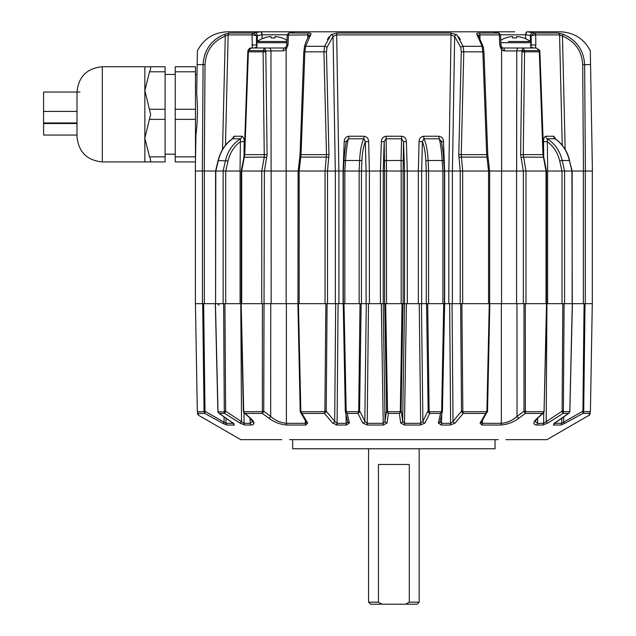 <?xml version="1.0" encoding="UTF-8"?>
<svg xmlns="http://www.w3.org/2000/svg" width="636" height="636" viewBox="0 0 636 636"><rect width="100%" height="100%" fill="white"/><g stroke="black" fill="none" stroke-linecap="round" stroke-linejoin="round"><path stroke-width="0.95" d="M307.705 38.057L307.84 34.901A2.027 0.986 -90 0 1 308.555 33.024C310.853 33.048 311.568 33.597 310.702 34.662L305.638 46.309L304.875 51.858L301.027 154.667L299.174 171.028L325.044 171.028L298.085 171.028L297.958 303.674L298.435 303.674L300.844 411.691L324.885 411.691L325.855 303.674L335.339 303.674L335.339 171.028L325.052 171.028L326.491 154.667L323.939 51.858L324.614 46.309L331.022 34.662L337.167 33.024L450.558 33.024L456.704 34.662A2.027 1.638 132.9 0 0 454.645 36.443L452.427 171.028L444.628 171.028L443.515 141.669C443.364 138.537 441.829 136.732 438.912 136.239A3.037 0.755 -90 0 0 439.301 138.783C440.557 143.72 441.519 150.955 442.179 160.495L428.108 160.495L428.577 171.028L444.429 171.028L444.429 303.674M523.317 171.028L520.638 154.627L521.949 50.61L524.581 50.745L516.774 50.936L516.631 171.028L489.641 171.028L489.641 303.674M482.43 420.476L482.374 423.322L501.335 423.322C507.29 422.702 512.529 420.396 517.044 416.405L523.977 411.19L524 303.674L525.312 303.674L525.376 411.691L543.979 411.691L544.058 411.19L546.531 303.674L546.014 303.674L546.014 171.028L525.972 171.028L546.507 171.028L546.507 303.674L525.312 303.674L525.972 303.674L525.972 171.028L516.583 171.028L516.583 303.674L524 303.674L523.341 303.674L523.341 171.028M537.659 418.13L537.547 423.322L543.645 423.322L562.105 411.166L562.812 303.674L564.092 303.674L563.393 411.166L563.448 411.691L569.784 411.691L572.289 303.674L583.371 303.674L583.371 171.028L572.146 171.028L572.146 303.674L564.092 303.674L564.585 303.674L564.585 171.028L547.636 171.028L547.636 303.674L562.017 303.674L562.017 171.028M195.403 171.028L195.403 303.674L203.655 303.674L205.015 411.277L204.792 413.408L198.353 413.408L198.368 415.181L198.353 413.408L197.319 411.691L204.029 411.691L202.693 303.674M225.708 171.028L225.708 303.674L240.082 303.674L240.082 171.028L204.355 171.028L204.355 303.674L215.437 303.674L218.021 412.056M223.133 171.028L225.51 160.495C227.791 151.002 232.776 143.768 240.464 138.783L232.625 138.783C225.494 143.72 220.724 150.955 218.315 160.495L215.819 171.028L223.133 171.028L223.133 303.674L223.626 303.674L215.437 303.674M241.179 303.674L243.739 411.691L262.35 411.691L262.414 303.674L261.754 303.674L271.143 303.674L271.143 171.028L241.219 171.028L241.219 303.674L241.712 303.674L240.082 303.674M261.754 171.028L261.754 303.674L241.712 303.674L241.712 171.028L261.746 171.028L264.266 157.108L263.105 51.858L263.153 50.61L265.784 50.936L263.145 50.745M325.855 303.674L297.958 303.674L300.2 411.19L300.741 411.19M359.157 171.028L343.297 171.028L344.012 160.948A2.027 0.509 -176.2 0 1 344.004 160.884A2.027 0.509 -176.2 0 1 345.547 160.495L344.839 171.028L359.149 171.028L359.618 160.495C360.079 151.002 361.463 143.768 363.76 138.783L348.425 138.783C347.169 143.72 346.207 150.955 345.547 160.495L359.618 160.495A2.027 0.517 -177.5 0 1 361.892 160.948L361.439 171.028L359.157 171.028L359.157 303.674L343.997 303.674L346.191 411.691L345.515 412.08L347.2 413.408L349.395 422.996L346.469 425.039L337.422 425.039L332.588 423.083L324.511 413.408L301.997 413.408L307.657 423.083L305.852 425.039L286.995 425.039C280.198 424.466 274.108 422.161 268.71 418.122L262.437 413.408L245.011 413.408L250.377 418.122C254.821 422.177 255.028 424.482 250.989 425.039L252.937 424.697M366.082 171.028L361.447 171.028L361.447 303.674L366.082 303.674L366.082 171.028M438.912 136.239L423.703 136.239C420.746 136.716 419.203 138.529 419.068 141.669L422.399 141.669L421.676 171.028L366.05 171.028L365.326 141.669C363.426 146.383 362.281 152.815 361.892 160.948M384.605 171.028L384.176 141.669L383.238 171.028L383.214 303.674L385.67 303.674L387.523 411.691L386.68 412.08L388.35 413.408L387.046 422.996L383.262 425.039L367.203 425.039L362.727 422.996L357.989 413.408L347.2 413.408L346.191 411.691L358.593 411.691L358.704 411.166L360.024 303.674L359.157 303.674M400.322 411.166L401.292 411.166L402.66 421.278L404.52 423.322L420.674 423.322L419.227 303.674L406.428 303.674L404.456 425.039L400.68 422.996L399.376 413.408L388.35 413.408L387.523 411.691L400.203 411.691L400.322 411.166L402.055 303.674L385.67 303.674M402.055 303.674L404.512 303.674L404.512 171.028L403.542 141.669L403.113 171.028M441.694 414.585L441.527 423.322A2.027 0.541 90 0 1 441.257 425.039L438.331 422.996L440.525 413.408L429.737 413.408L429.133 411.691L441.535 411.691L441.654 411.166L443.729 303.674L442.895 303.674L442.895 171.028L421.644 171.028L421.644 303.674L427.702 303.674L429.133 411.691L428.163 412.08L429.737 413.408L424.999 422.996L420.523 425.039L404.456 425.039M442.895 303.674L427.702 303.674M460.21 171.028L452.387 171.028L452.387 303.674L460.639 303.674L460.21 303.674L460.21 171.028L462.666 171.028L462.666 303.674L461.871 303.674L462.841 411.691L461.808 412.072L463.215 413.408L455.138 423.083L450.304 425.039L441.257 425.039M489.641 171.028L462.666 171.028M481.373 422.28L482.374 423.322A2.027 1.002 90 0 1 481.873 425.039L480.061 423.083L485.729 413.408L463.215 413.408L462.841 411.691L486.882 411.691L489.283 303.674L462.666 303.674M572.146 171.028L564.585 171.028M592.323 171.028L592.323 303.674L585.033 303.674L583.697 411.691L582.91 412.009L582.934 413.408L564.553 423.489L560.737 425.039L553.399 425.039L554.735 422.996L568.52 413.408L563.003 413.408L547.922 422.996L542.802 425.039L536.736 425.039C532.698 424.466 532.904 422.161 537.348 418.122L542.715 413.408L525.288 413.408L519.008 418.122C513.586 422.177 507.488 424.482 500.731 425.039L481.873 425.039M360.024 303.674L361.447 303.674M215.58 171.028L215.58 303.674L215.811 171.028M516.583 303.674L501.558 303.674L501.558 171.028M421.644 303.674L418.329 303.674L418.329 171.028M444.643 171.028L444.643 303.674L442.418 411.166L442.211 412.08L440.525 413.408L441.535 411.691L442.211 412.08L442.418 411.166L441.654 411.166M452.387 303.674L448.809 303.674L448.809 171.028M547.636 303.674L546.777 303.674L544.058 411.19M338.916 171.028L338.916 303.674L335.339 303.674M343.297 171.028L343.082 303.674L343.082 171.028L335.299 171.028L333.073 36.443L326.984 47.382L326.435 51.826L328.955 154.627L327.524 171.028M369.397 171.028L369.397 303.674L366.082 303.674M383.214 303.674L380.408 303.674L380.408 171.028M407.31 171.028L407.31 303.674L404.512 303.674M203.059 303.674L204.355 303.674M583.371 303.674L585.033 303.674M195.475 154.19L195.944 135.126L195.316 171.028L202.335 171.028L203.091 64.633L197.176 64.633L197.414 50.793L196.675 93.413L197.017 73.824L197.001 74.46L195.475 74.46M489.426 31.8L514.683 31.8M287.202 34.781L262.096 34.781A3.037 1.495 90 0 0 260.601 31.8L227.553 31.8L260.259 31.8L253.303 33.016L260.259 31.8L298.3 31.8L273.043 31.8M393.859 31.8L294.826 31.8L492.892 31.8L497.201 32.555A3.037 2.099 -73.2 0 1 497.694 32.611L492.892 31.8M456.704 34.662L463.111 46.309L463.787 51.858L461.235 154.667L462.682 171.028L488.551 171.028L486.691 154.667L482.851 51.858L482.088 46.309L477.024 34.662C476.157 33.597 476.873 33.048 479.17 33.024L498.441 33.024L497.201 32.555M227.553 31.8C213.871 32.349 203.822 38.677 197.414 50.793L197.383 52.907M195.944 135.126C197.637 121.261 197.876 107.357 196.675 93.413M535.456 34.893A2.027 1.463 -87.2 0 0 534.423 33.016L531.124 35.703L535.687 34.901L535.83 44.965L531.259 45.013L530.822 47.279L531.259 45.013L530.281 45.013L531.259 45.013L531.124 35.703L530.4 35.465A3.037 2.099 -73.2 0 1 533.055 32.555L527.467 31.8L560.165 31.8L527.467 31.8L534.502 33.024A2.027 1.622 90 0 1 535.687 34.901L559.569 34.901A2.027 1.9 -90 0 0 558.185 33.024L563.17 34.257C576.558 39.996 583.713 50.117 584.635 64.633L590.55 64.633L590.311 50.793L592.41 171.028L583.466 171.028L582.695 64.594C581.845 50.983 575.095 41.467 562.447 36.061L559.569 34.901L562.248 145.223M547.691 171.028L547.334 141.669C553.646 146.383 557.772 152.815 559.704 160.948L562.216 160.495C559.934 151.002 554.95 143.768 547.262 138.783L555.101 138.783C562.232 143.72 567.002 150.955 569.403 160.495L562.216 160.495L564.593 171.028L571.907 171.028L572.289 303.674M380.431 171.028L381.362 141.669C381.505 138.537 383.079 136.732 386.092 136.239L386.545 171.028L401.173 171.028L401.054 160.495A2.027 0.525 -0.7 0 1 403.001 160.948M345.261 171.028L343.098 171.028L344.203 141.669C344.362 138.537 345.897 136.732 348.814 136.239A3.037 0.755 -90 0 1 348.425 138.783L346.382 141.669M298.157 171.028L299.747 157.394A2.027 0.469 6.8 0 1 300.836 157.108L326.411 157.108A2.027 0.485 5.6 0 1 328.852 157.561M298.085 171.028L271.095 171.028L270.952 50.936L265.784 50.936L267.088 154.627L264.409 171.028M202.335 171.028L204.259 171.028L205.023 64.594C205.881 50.983 212.631 41.467 225.279 36.061L228.157 34.901L225.478 145.223M252.357 48.002L252.039 34.901A2.027 1.622 -90 0 1 253.223 33.024L256.602 35.703L256.467 45.013L257.445 45.013L256.467 45.013L256.896 47.279M232.029 139.101L233.992 136.239L241.767 136.239C243.381 136.716 244.192 138.529 244.192 141.669L244.001 157.02M309.319 35.473L307.84 34.901L287.17 35.107L288.593 33.112L294.826 31.8L289.285 33.024A2.027 1.208 90 0 0 288.402 34.901L288.005 44.965L286.136 49.489L286.113 171.028M407.286 171.028L406.356 141.669C406.221 138.537 404.647 136.732 401.634 136.239L401.054 160.495L386.672 160.495A2.027 0.525 -179.3 0 0 384.724 160.948M419.068 141.669L418.361 171.028M460.202 171.028L458.771 154.627L461.291 51.826L460.742 47.382L454.645 36.443L451.035 34.901L448.849 171.028M337.167 33.024A2.027 0.652 90 0 0 336.69 34.901L338.877 171.028M348.814 136.239L364.015 136.239C366.98 136.716 368.522 138.529 368.657 141.669L369.365 171.028M240.034 171.028L240.392 141.669C234.08 146.383 229.954 152.815 228.022 160.948L225.748 171.028M450.558 33.024A2.027 0.652 90 0 1 451.035 34.901L336.69 34.901L333.073 36.443A2.027 1.638 47.1 0 0 331.022 34.662M283.274 50.912L270.952 50.936A3.037 1.956 90 0 0 268.996 48.002L284.403 48.002A3.037 1.129 90 0 0 283.274 50.912L286.136 49.489A3.037 1.359 44.1 0 1 285.795 47.485L286.78 44.949L288.005 44.965M241.767 136.239A3.037 2.56 90 0 1 240.464 138.783L240.392 141.669L244.192 141.669M344.203 141.669L346.334 141.693M368.657 141.669L365.326 141.669L363.76 138.783A3.037 0.501 -90 0 0 364.015 136.239M381.362 141.669L384.176 141.669L386.02 138.783L401.706 138.783L403.542 141.669L406.356 141.669M535.83 44.965L535.369 48.002M543.534 141.669L547.334 141.669L547.262 138.783A3.037 2.56 90 0 1 545.958 136.239C544.344 136.716 543.534 138.529 543.534 141.669L543.724 157.02M555.697 139.101L553.733 136.239L545.958 136.239M502.122 48.002L518.722 48.002A3.037 1.956 -90 0 0 516.774 50.936L504.451 50.912L501.589 49.489L501.613 171.028M500.254 47.438L501.589 49.489L499.721 44.965L499.324 34.901A2.027 1.208 -90 0 0 498.441 33.024M480.021 38.057L479.886 34.901L478.407 35.473M425.834 160.948A2.027 0.517 -2.5 0 1 428.108 160.495C427.646 151.002 426.263 143.768 423.966 138.783L422.399 141.669C424.299 146.383 425.444 152.815 425.834 160.948L426.279 171.028L426.279 303.674M560.165 31.8C573.855 32.349 583.904 38.677 590.311 50.793L590.343 52.907M582.695 64.594L584.635 64.633L585.39 171.028M443.515 141.669L441.392 141.693M502.845 50.546L504.451 50.912A3.037 1.129 -90 0 0 503.322 48.002L501.923 47.485L500.945 44.949L500.556 35.107L499.133 33.112L497.694 32.611M530.329 41.459L530.4 35.465L525.932 34.781L500.524 34.781M247.945 50.522L248.422 50.745L247.945 50.522C249.105 48.582 250.21 47.74 251.26 48.002L268.996 48.002M220.064 36.379L216.192 38.907M206.597 50.316L204.665 54.974M205.023 64.594L203.091 64.633C203.981 50.172 211.136 40.044 224.556 34.257L229.54 33.024A2.027 1.9 90 0 0 228.157 34.901L252.269 34.893L256.602 35.703L262.096 34.781L262.127 38.701M478.367 35.767L478.248 35.266A2.027 1.741 142.2 0 0 477.024 34.662L478.407 36.713M460.329 39.512L458.635 36.856M329.225 36.673L327.405 39.496M576.645 43.669L573.131 40.187M571.565 38.939L567.686 36.395M546.006 171.028L542.969 154.667L539.28 50.61L539.821 50.785L539.304 50.745M524.581 50.745L523.261 154.667L525.98 171.028M248.422 50.745L244.757 154.667L241.72 171.028M298.3 31.8L295.025 31.8M527.125 31.8L527.125 31.8A3.037 1.495 90 0 0 525.63 34.781L525.59 38.701M233.992 136.239A3.037 2.695 90 0 1 232.625 138.783L232.084 139.157M346.509 140.882L346.509 140.89C345.404 145.851 344.569 152.513 344.004 160.884L343.321 171.028L343.313 303.674M553.733 136.239A3.037 2.695 90 0 0 555.101 138.783L555.641 139.157M423.703 136.239A3.037 0.501 -90 0 0 423.966 138.783L439.301 138.783L441.32 141.677L441.225 140.938M523.651 37.914L523.651 37.914A26.529 26.529 0 0 1 530.368 41.491L530.988 42.715L530.988 48.002L518.722 48.002L536.466 48.002L539.28 50.61L524.573 50.61L523.213 48.002L521.949 50.61M565.173 149.436L562.447 36.061L563.17 34.257M224.556 34.257L225.279 36.061L222.544 149.436M499.125 33.112L498.537 33.016A2.027 1.399 87.3 0 1 499.602 34.893L479.886 34.901A2.027 0.986 -90 0 0 479.17 33.024M303.881 51.826L304.437 46.953C304.716 45.792 306.194 39.798 309.478 35.266L309.478 35.266A2.027 1.741 37.8 0 1 310.702 34.662M501.589 49.489A3.037 1.359 -44.1 0 0 501.923 47.485M499.721 44.965L500.945 44.949M499.602 34.893L500.556 35.107M530.988 47.271A3.037 1.892 34.9 0 1 533.222 48.002M251.26 48.002L248.438 50.61L263.153 50.61L264.512 48.002L265.776 50.61M254.495 48.002A3.037 1.892 -34.9 0 1 256.737 47.271M251.888 44.965L256.467 45.013M254.67 32.555A3.037 2.099 73.2 0 1 257.326 35.465L257.397 41.459M288.593 33.112L289.189 33.016A2.027 1.399 -87.3 0 0 288.116 34.893M290.032 32.611A3.037 2.099 73.2 0 1 290.525 32.555M292.679 439.659L292.679 448.77L495.039 448.77L495.039 439.659M281.788 439.659L240.766 439.659L198.368 415.181L197.351 413.456M498.155 439.659L289.571 439.659M589.357 415.109L546.96 439.659L505.938 439.659M590.375 413.456L589.357 415.181L589.373 413.925M244.009 412.78L244.073 423.322A2.027 1.693 90 0 0 244.924 425.039L239.804 422.996L224.723 413.408L219.205 413.408L232.991 422.996L234.326 425.039L226.988 425.039L223.172 423.489L204.792 413.408L204.029 411.691L204.816 412.009M223.626 303.674L224.913 303.674L225.621 411.166L224.723 413.408L224.277 411.691L223.626 303.674M225.708 303.674L224.913 303.674M264.385 171.028L263.741 411.19L262.437 413.408L262.35 411.691L263.431 412.072M300.256 411.19L300.391 412.072L301.997 413.408L300.844 411.691L300.375 412.056L300.2 411.19L297.902 303.674L270.753 303.674L270.682 416.405C275.165 420.388 280.404 422.694 286.391 423.322L305.352 423.322L305.296 420.476M327.516 171.028L327.516 303.674L327.087 303.674L326.22 411.19L324.511 413.408L324.885 411.691L325.918 412.072M343.297 303.674L338.066 303.674L337.096 423.322A2.027 0.644 90 0 0 337.422 425.039L335.903 424.872M349.395 422.996A2.027 1.741 -12.9 0 1 347.669 421.7L345.3 411.166L343.241 303.674L343.997 303.674L343.241 303.674L345.3 411.166L346.071 411.166M358.704 411.166L359.849 411.166L364.833 421.278L367.044 423.322L383.206 423.322L385.066 421.278L383.174 303.674L368.498 303.674L367.203 425.039M440.096 421.278L441.527 423.322L450.63 423.322L449.652 303.674L443.729 303.674L444.477 303.674L442.425 411.166L440.056 421.7A2.027 1.741 -167.1 0 1 438.331 422.996M450.304 425.039A2.027 0.644 90 0 0 450.63 423.322L453.023 421.366L461.505 411.19L460.639 303.674L461.871 303.674M489.768 303.674L489.283 303.674L489.768 303.674L487.47 411.19L481.333 422.36A2.027 1.654 -149.6 0 1 480.061 423.083M525.296 411.19L523.977 411.19L525.288 413.408L519.008 418.122A2.027 1.145 53.1 0 1 517.044 416.405L516.973 303.674L489.815 303.674M562.812 303.674L562.017 303.674M590.407 411.691L589.373 413.408L582.934 413.408L583.697 411.691L590.407 411.667C590.359 414.052 590.359 414.052 590.407 411.667L592.291 303.674M554.433 423.322L561.683 423.322L561.747 418.21M542.802 425.039A2.027 1.693 90 0 0 543.645 423.322L543.716 412.78M500.731 425.039A2.027 1.216 90 0 0 501.335 423.322L501.343 303.674M383.262 425.039L381.298 303.674M324.98 411.19L326.22 411.19L334.703 421.366L337.096 423.322L346.199 423.322L346.032 414.585M286.383 303.674L286.391 423.322A2.027 1.216 90 0 0 286.995 425.039M224.333 411.166L225.621 411.166L244.073 423.322L250.179 423.322L250.067 418.13M225.979 418.21L226.042 423.322A2.027 1.892 90 0 0 226.988 425.039M197.319 411.691L197.319 411.667C197.367 414.052 197.367 414.052 197.319 411.667L195.435 303.674M240.79 303.674L241.521 421.278A2.027 0.755 122.5 0 1 239.804 422.996L241.108 423.751M253.78 423.878L252.921 420.841M265.578 415.769L268.71 418.122A2.027 1.145 126.9 0 0 270.682 416.405L263.741 411.19L262.43 411.19M536.299 425.031L536.736 425.039A2.027 1.622 90 0 0 537.547 423.322L535.059 421.501L537.921 417.892A2.027 1.336 -131.3 0 1 537.348 418.122M215.326 303.674L217.878 411.166M204.045 411.277L205.015 411.277L226.042 423.322L233.285 423.322M560.737 425.039A2.027 1.892 90 0 0 561.683 423.322L582.711 411.277L583.673 411.277M569.848 411.166L572.4 303.674M562.415 412.08L563.003 413.408L563.448 411.691L562.415 412.08L562.105 411.166L563.393 411.166M486.985 411.19L487.47 411.19M461.808 412.072L461.505 411.19L462.738 411.19M420.523 425.039L420.674 423.322L422.892 421.278L427.877 411.166L429.022 411.166M387.046 422.996A2.027 1.749 7.7 0 1 385.066 421.278L386.426 411.166L387.404 411.166M244.924 425.039L250.989 425.039A2.027 1.622 90 0 1 250.179 423.322L252.659 421.501L249.805 417.892A2.027 1.336 -48.7 0 0 250.377 418.122M346.469 425.039A2.027 0.541 90 0 1 346.199 423.322L347.534 422.352M305.852 425.039A2.027 1.002 90 0 1 305.352 423.322L306.218 422.805M224.071 416.882L224.126 421.771L223.172 423.489M233.42 423.433A2.027 1.813 90 0 0 234.326 425.039M233.833 423.822L233.627 423.075L233.833 423.822L232.728 422.908A2.027 0.994 -55.2 0 0 232.991 422.996M232.728 422.908L218.76 413.185L217.941 411.691L225.311 412.08M243.668 412.072L245.011 413.408L243.668 412.072M306.353 422.113L306.393 422.36A2.027 1.654 -30.4 0 0 307.657 423.083M300.518 412.335L306.393 422.36M335.673 303.674L334.703 421.366A2.027 1.55 140.2 0 1 332.588 423.083M358.593 411.691L357.989 413.408L359.563 412.08L358.593 411.691M361.161 303.674L359.563 412.08M366.28 303.674L364.833 421.278A2.027 1.685 153.8 0 1 362.727 422.996M384.708 303.674L386.68 412.08M400.203 411.691L399.376 413.408L401.046 412.08L400.203 411.691M403.017 303.674L401.046 412.08M404.544 303.674L402.66 421.278A2.027 1.749 172.3 0 1 400.68 422.996M421.445 303.674L422.892 421.278A2.027 1.685 26.2 0 0 424.999 422.996M426.565 303.674L428.163 412.08M452.045 303.674L453.023 421.366A2.027 1.55 39.8 0 0 455.138 423.083M489.823 303.674L487.526 411.19L487.343 412.056L486.882 411.691L485.729 413.408L487.208 412.335M525.288 413.408L525.376 411.691L524.295 412.072M544.313 411.19L543.51 412.979L543.979 411.691L542.715 413.408L543.51 412.979L537.921 417.892M546.936 303.674L546.205 421.278A2.027 0.755 57.5 0 0 547.922 422.996M569.705 412.056L568.958 413.185M555.172 422.694A2.027 0.994 -124.8 0 1 554.997 422.908L554.997 422.908A2.027 0.994 -124.8 0 1 554.735 422.996M554.298 423.433A2.027 1.813 90 0 1 553.399 425.039M563.655 416.882L563.599 421.771L564.553 423.489M584.071 303.674L582.91 412.009M417.137 604.2L405.665 604.2L409.282 602.173L419.164 602.173L417.137 604.2M378.444 602.173L382.061 604.2L370.589 604.2L368.562 602.173L378.444 602.173L378.444 464.463L409.282 464.463L409.282 602.173M368.562 448.77L368.562 602.173M419.164 448.77L419.164 602.173M382.061 604.2L405.665 604.2M286.916 41.491L257.357 41.491A1.518 1.518 0 0 0 256.737 42.715L256.737 48.002L285.604 48.002M257.357 41.491A26.529 26.529 0 0 1 264.075 37.914L264.123 37.977A26.529 26.442 180 0 1 270.976 36.514L271.095 37.977A25.527 20.781 0 0 1 273.043 37.914A25.527 20.781 0 0 1 274.983 37.977L275.102 36.514L274.983 37.977M275.102 36.514A26.529 26.442 180 0 1 281.955 37.977L282.002 37.914A26.529 26.529 0 0 1 286.963 40.307M149.532 161.918C151.002 161.782 151.002 160.089 149.532 156.854L144.849 138.115L150.645 114.321L144.849 90.527L144.849 161.918L165.098 161.918L165.098 66.732L144.849 66.732L144.849 90.527L149.532 71.796C151.002 68.561 151.002 66.875 149.532 66.732M102.324 161.918L102.324 66.732C86.949 68.235 78.506 76.67 77.004 92.045L77.004 136.597C78.506 151.98 86.949 160.415 102.324 161.918L144.849 161.918M195.475 156.854L195.475 161.918L175.226 161.918L175.226 156.854L195.475 156.854L195.475 119.385L175.226 119.385L175.226 66.732L195.475 66.732L175.226 66.732M175.226 156.854L175.226 119.385M175.226 109.257L195.475 109.257L195.475 71.796L175.226 71.796M195.475 66.732L195.475 71.796M195.475 109.257L195.475 119.385M530.368 41.491L508.275 41.491M505.723 37.914L505.723 37.914A26.529 26.529 0 0 0 500.763 40.307M523.603 37.977A26.529 26.442 180 0 0 516.75 36.514L516.631 37.977A25.527 20.781 0 0 0 512.743 37.977A25.527 20.781 -0 0 1 516.631 37.977M512.743 37.977L512.624 36.514A26.529 26.442 180 0 0 505.763 37.977M79.969 92.045L43.59 92.045L43.59 122.963L77.004 122.963L43.59 122.963M43.59 111.419L77.004 111.419M43.59 123.511L77.004 123.511L43.59 123.511L43.59 135.055L77.004 135.055L43.59 135.055M202.431 303.674L202.431 171.028M286.16 171.028L286.16 303.674M325.052 303.674L325.052 171.028M299.159 171.028L299.159 303.674M344.831 171.028L344.831 303.674M384.597 303.674L384.597 171.028M401.189 303.674L401.189 171.028M386.537 171.028L386.537 303.674M403.129 171.028L403.129 303.674M428.561 171.028L428.561 303.674M488.567 303.674L488.567 171.028M585.295 171.028L585.295 303.674M478.248 35.266L483.288 46.953A2.027 1.065 165.6 0 0 482.088 46.309L463.111 46.309A2.027 1.034 163.1 0 0 460.742 47.382M386.092 136.239L401.634 136.239M215.588 171.028L218.076 160.55L228.022 160.948M266.85 157.561L264.266 157.108L243.962 157.235L244.256 154.627L267.088 154.627M442.887 171.028L442.179 160.495A2.027 0.509 -3.8 0 1 443.721 160.884L444.405 171.028L443.713 160.948A2.027 0.509 -3.8 0 0 443.721 160.884C443.292 153.514 442.457 146.844 441.217 140.89M559.704 160.948L561.978 171.028M572.138 171.028L569.403 160.495L571.907 171.028M520.876 157.561L523.46 157.108L543.764 157.235L539.892 51.826L521.965 51.826M458.874 157.561A2.027 0.485 174.4 0 1 461.315 157.108L486.89 157.108A2.027 0.469 173.2 0 1 487.979 157.394A2.027 0.469 173.2 0 1 487.884 157.561M299.842 157.561A2.027 0.469 6.8 0 1 299.747 157.394L299.961 154.627L328.955 154.627M229.54 33.024L253.223 33.024M534.502 33.024L558.185 33.024M265.761 51.826L247.825 51.826L244.256 154.627M326.435 51.826L303.77 51.818L300.073 154.627M289.285 33.024L308.555 33.024M304.437 46.953A2.027 1.065 14.4 0 1 305.638 46.309L324.614 46.309A2.027 1.034 16.9 0 1 326.984 47.382M543.462 154.627L520.638 154.627M487.653 154.627L458.771 154.627M461.291 51.826L483.956 51.818L487.764 154.627L489.609 171.028M483.845 51.826L483.288 46.953M527.467 31.8A3.037 1.534 90 0 0 525.932 34.781M253.303 33.016A2.027 1.463 87.2 0 0 252.269 34.893M260.259 31.8A3.037 1.534 90 0 1 261.793 34.781M286.868 42.715L256.737 42.715M149.532 109.257L165.098 109.257M149.532 156.854L165.098 156.854M149.532 119.385L165.098 119.385M149.532 71.796L165.098 71.796M530.988 42.715L500.858 42.715M219.094 305.193L217.576 303.674M546.491 171.028L543.764 157.235M241.235 171.028L243.962 157.235M232.561 138.783L232.386 138.855C225.661 143.211 220.891 150.438 218.076 160.55M569.649 160.55C567.28 151.082 562.51 143.855 555.331 138.855L555.164 138.783M539.821 50.785L539.892 51.826M309.494 35.25L309.358 35.767L309.494 35.25M247.905 50.785L247.825 51.826M539.781 50.522L536.466 48.002M284.403 48.002L285.795 47.485M287.17 35.107L286.78 44.949M240.949 303.674L243.413 411.19L244.216 412.979L249.805 417.892M217.758 411.174L218.76 413.193M569.967 411.174L568.966 413.193L553.884 423.822L554.099 423.075M165.098 154.19L175.226 154.19M165.098 74.46L175.226 74.46M102.324 66.732L144.849 66.732"/></g></svg>
